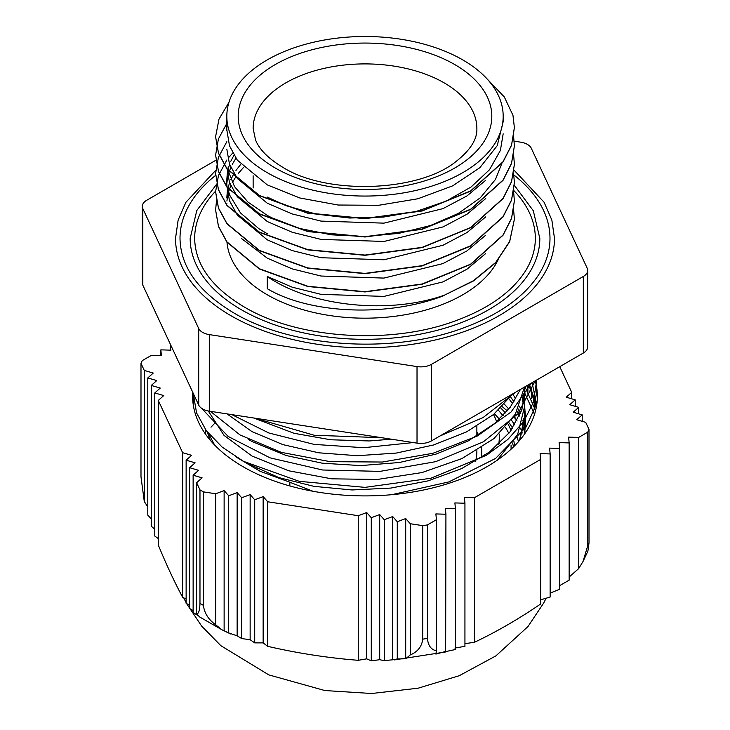 <?xml version="1.0" encoding="UTF-8"?>
<svg xmlns="http://www.w3.org/2000/svg" width="730" height="730" viewBox="0 0 730 730"><rect width="100%" height="100%" fill="white"/><g stroke="black" fill="none" stroke-linecap="round" stroke-linejoin="round"><path stroke-width="1.09" d="M487.585 79.451L504.302 96.935L512.962 115.294M444.369 295.449C388.132 317.513 309.675 313.973 267.29 288.697L267.29 276.478C309.739 306.198 388.187 314.931 444.369 295.203L473.487 280.94L495.725 262.663L509.649 241.73L514.404 219.219M215.596 210.076L218.48 226.528L226.966 242.141L259.369 268.978L307.832 286.516L365 291.945L422.177 284.244L470.649 264.397L503.025 235.261L511.538 218.516L514.385 200.987M215.596 191.908L218.471 208.205L226.984 223.818L259.369 250.655L307.823 268.211L365 273.64L422.177 265.921L470.64 246.074L503.016 216.947L511.538 200.193L514.404 182.801M215.615 173.557L218.462 189.891L226.984 205.495L259.351 232.341L307.823 249.897L365 255.317L422.168 247.598L470.631 227.76L503.034 198.633L511.52 181.879L514.413 164.323M215.606 155.134L218.48 171.577L226.966 187.19L259.351 214.027L307.832 231.574L365 236.995L422.168 229.284L470.649 209.455L503.034 180.319L511.52 163.566L514.394 145.964M215.587 136.848L218.48 153.263L226.966 168.876L259.369 195.704L307.832 213.251L365 218.681L422.177 210.979L470.649 191.132L503.016 161.996L511.538 145.252L514.385 127.768M503.171 133.836L500.388 150.426L489.492 169.752L471.087 186.989L446.212 201.115L416.447 211.353L383.551 217.065L349.524 218.024L316.446 214.145L286.297 205.76L267.299 197.109M501.911 163.319L495.442 179.48L480.313 197.793L458.239 213.461L430.472 225.534L398.762 233.372L365 236.502L331.238 234.814L299.528 228.417L271.761 217.777L267.28 215.432L248.008 202.11L234.558 186.679L227.614 169.479M267.29 233.746L258.913 228.727L240.508 212.923L229.612 195.038L227.596 187.774M226.829 179.626L227.258 173.548M227.815 170.455L229.567 164.35M230.799 161.284L233.983 155.189M226.811 197.939L227.249 191.89M227.806 188.814L229.567 182.71M230.808 179.635L233.983 173.521M235.954 170.455L240.727 164.359M444.369 295.203L473.487 280.694L495.725 262.417L509.649 241.484L514.404 219.182L513.61 209.975M216.5 200.869L215.596 210.03L218.48 226.282L226.966 241.895L259.369 268.731L307.832 286.279L365 291.699L422.177 283.997L470.649 264.151L503.025 235.014L511.538 218.27L514.385 200.869L513.61 191.762M232.733 152.999L229.156 157.041M226.838 160.007L218.452 175.547L215.596 191.707L218.471 207.959L226.984 223.572L259.369 250.408L307.823 267.965L365 273.394L422.177 265.674L470.64 245.827L503.016 216.7L511.538 199.947L514.404 182.555L513.601 173.421M226.82 141.73L218.434 157.242L215.615 173.393L218.462 189.654L226.984 205.258L259.351 232.094L307.823 249.66L365 255.071L422.168 247.351L470.631 227.514L503.034 198.396L511.52 181.633L514.413 164.241L513.61 155.025M226.82 123.443L218.416 138.946L215.606 155.079L218.48 171.34L226.966 186.944L259.351 213.79L307.832 231.328L365 236.748L422.168 229.047L470.649 209.209L503.034 180.073L511.52 163.319L514.394 145.918L513.619 136.747M228.928 102.382L218.982 119.163L215.587 136.766L218.48 153.017L226.966 168.63L259.369 195.467L307.832 213.014L365 218.434L422.177 210.733L470.649 190.886L503.016 161.75L511.538 145.005L514.385 127.604L512.962 115.267M267.29 276.478L292.255 287.209L321.045 294.363L384.016 296.398L443 281.889L467.017 269.169L485.642 253.584M243.565 167.416L238.208 173.521M235.963 176.587L232.268 182.692M230.799 185.749L228.563 191.844M227.796 194.883L226.911 200.987M226.82 203.232L226.811 204.044M241.603 238.601L267.29 258.165L292.219 268.896L321.017 276.031L383.934 278.084L442.891 263.612L466.935 250.919L485.55 235.352M235.954 158.246L232.277 164.35M230.808 167.425L228.581 173.521M227.806 176.596L226.93 182.628M226.82 185.055L229.466 200.704L237.332 215.094L267.262 239.823M267.299 239.841L292.246 250.6L321.072 257.726L384.053 259.761L443.046 245.234L467.081 232.496L485.687 216.91M226.829 167.407L229.457 182.4L237.341 196.79L267.29 221.537L292.265 232.277L321.09 239.422L384.108 241.448L443.119 226.893L467.127 214.136L485.742 198.542M226.82 149.093L229.475 164.086L237.332 178.485L267.28 203.223L292.228 213.945L321.027 221.099L383.962 223.143L442.937 208.643L466.963 195.941L485.587 180.374M226.82 129.794L229.485 145.772L237.332 160.171L267.299 184.9L299.857 197.985L338.045 205.02L378.541 205.303L417.879 198.77L452.655 185.858L479.893 167.663L497.239 145.635L503.171 121.618M534.524 414.339L524.715 393.014M536.723 404.904L532.106 382.666M193.24 393.333L196.553 412.879L206.316 430.727L222.185 447.107L243.555 461.36L299.273 481.335L365 487.366L430.737 478.296L486.454 455.264L507.815 439.478L523.675 421.566L533.466 402.203L536.705 380.001M210.395 411.328L240.033 434.961L281.214 452.326L330.17 461.67L382.328 462.035L432.899 453.293L477.164 436.102L511.082 411.985L531.476 383.031M254.971 418.19L314.338 435.262L381.553 437.69M524.605 433.948L524.706 430.572M524.259 423.272L523.428 418.336M521.421 411.09L519.486 406.145M515.791 398.881L512.67 393.935M207.165 431.832L210.276 440.226M497.039 460.347L517.652 434.45L524.706 406.145M524.259 398.909L523.428 393.954M208.296 410.981L224.037 435.399L252.023 456.058M252.069 456.086L288.724 470.786L331.657 478.825L377.319 479.464L421.986 472.565L461.953 458.568L493.982 438.575L515.389 414.102L524.468 387.092M226.975 413.883L252.023 431.64M252.069 431.658L282.93 444.625L318.736 452.801L357.308 455.712L396.353 453.056L433.52 444.99L466.543 431.895L493.498 414.549L512.697 393.899M304.054 425.745L331.274 429.943M536.24 407.714L528.775 384.591M193.432 398.918L193.24 404.685M391.727 494.694L448.822 481.928L495.57 458.44L526.12 426.959L534.095 409.384L536.742 391.253L535.811 380.522M201.544 408.262L228.107 436.421L270.063 457.856L322.669 470.001L380.011 471.379L435.682 461.67L483.406 441.805L517.853 413.892L535.163 380.896M231.894 414.64L268.914 433.009L314.092 444.387L363.622 447.709L413.253 442.572M439.971 435.983L483.114 417.551L515.27 392.411M391.307 439.186L369.325 440.957L330.672 439.77L294.026 433.282L253.675 417.989M520.38 389.455L510.279 407.157L494.73 423.418L468.395 440.838L435.974 454.124L399.328 462.51L360.675 465.594L322.277 463.194L286.388 455.575L252.069 441.55L248.218 439.387M524.523 387.055L524.706 391.618L521.868 409.731L509.942 432.014L489.492 452.025L461.652 468.596L428.118 480.86L390.842 488.078L352.033 489.958L314.01 486.363L278.979 477.639L248.282 463.842M518.902 390.304L519.486 391.599M522.16 398.89L523.428 403.845M524.496 411.09L524.706 416.036L519.45 440.555M509.029 398.881L512.67 403.827M517.086 411.09L519.486 416.036M522.16 423.3L523.428 428.227M511.073 445.045L511.073 449.205M518.519 441.632A155.828 89.963 0 0 0 516.639 436.357M512.642 428.3A155.828 89.963 0 0 0 509.239 423.035M503.18 415.489A155.828 89.963 0 0 0 500.123 412.267M494.402 413.8A149.55 86.341 180 0 1 499.411 419.23M505.498 427.497A149.55 86.341 180 0 1 508.837 433.438M512.542 442.982A149.55 86.341 180 0 1 513.509 446.897M514.44 445.966A149.55 86.341 0 0 0 513.865 441.002M511.009 430.6A149.55 86.341 0 0 0 508.189 424.349M502.87 415.808A149.55 86.341 0 0 0 498.426 410.269M493.507 414.54A134.293 77.535 180 0 1 496.655 421.757M499.192 433.967A134.293 77.535 180 0 1 499.293 437.051A134.293 77.535 180 0 1 498.709 444.305M481.262 457.783A116.8 67.434 0 0 0 481.627 447.663M478.387 435.171A116.8 67.434 0 0 0 476.863 431.941M256.878 467.893A111.863 64.587 0 0 0 257.234 468.651M475.522 461.323A111.863 64.587 0 0 0 476.863 451.341L476.863 450.638M267.29 172.691A138.18 79.78 0 0 0 417.879 189.982A138.18 79.78 0 0 0 503.18 116.28A138.18 79.78 0 0 0 365 36.5A138.18 79.78 0 0 0 226.82 116.28A138.18 79.78 0 0 0 267.29 172.691M498.198 259.634A138.18 79.78 180 0 1 267.29 294.801A138.18 79.78 180 0 1 226.948 241.876M514.185 141.173L520.709 142.177A14.956 8.632 180 0 1 531.294 148.272L587.166 268.129A14.956 8.632 180 0 1 587.686 270.374A14.956 8.632 180 0 1 583.316 276.478L583.316 353.037A14.956 8.632 0 0 0 587.686 346.942L587.686 270.374M583.316 353.037L431.466 440.902L431.466 364.343L583.316 276.478M215.897 160.244L146.684 200.294A14.956 8.632 180 0 0 142.314 206.398A14.956 8.632 180 0 0 142.834 208.634L198.706 328.5L198.706 405.059A14.956 8.632 0 0 0 209.291 411.154L209.291 334.596A14.956 8.632 180 0 1 198.706 328.5M209.291 334.596L417.022 366.588L417.022 443.147A14.956 8.632 0 0 0 431.466 440.902M431.466 364.343A14.956 8.632 180 0 1 417.022 366.588M514.075 170.172L544.06 202.21L551.853 220.022L554.481 238.381A189.481 109.39 180 0 1 437.507 339.45A189.481 109.39 180 0 1 231.018 315.743A189.481 109.39 180 0 1 175.519 238.381L178.138 220.077L185.885 202.31L215.715 170.336M417.022 443.147L209.291 411.154M198.706 405.059L142.834 285.202L142.834 208.634M142.314 206.398L142.314 282.957A14.956 8.632 0 0 0 142.834 285.202M215.596 191.15A170.336 98.34 0 0 0 194.664 238.381C195.147 264.598 211.627 287.438 244.094 306.901C297.028 338.583 388.561 345.08 453.376 321.592C487.311 309.465 511.201 292.812 525.053 271.615C531.896 260.811 535.327 249.733 535.336 238.381A170.336 98.34 0 0 0 513.811 190.53M514.331 185.311L533.311 210.76L539.826 238.381A174.826 100.932 180 0 1 431.904 331.639A174.826 100.932 180 0 1 241.384 309.757A174.826 100.932 180 0 1 190.174 238.381L196.799 210.523L216.107 184.891M215.651 175.364A184.991 106.808 0 0 0 180.009 238.381C180.556 266.934 198.46 291.763 233.728 312.878C291.224 347.288 390.568 354.333 460.94 328.838C497.787 315.679 523.739 297.584 538.804 274.544C546.25 262.8 549.982 250.746 549.991 238.381A184.991 106.808 0 0 0 513.847 174.963M504.421 404.274A159.715 92.208 180 0 1 508.773 409.101M514.102 416.2A159.715 92.208 180 0 1 517.059 421.046M520.481 428.172A159.715 92.208 180 0 1 522.215 433.009M289.856 485.943L289.856 482.247L312.951 491.253M289.865 482.238L260.117 471.288L235.708 456.779M519.614 389.893L519.924 390.577M522.552 397.54L523.784 402.038M524.697 406.865L525.326 415.26L519.879 440.053M510.535 396.919L514.02 401.792M518.209 408.909L520.453 413.718M522.899 420.617L524.012 425.033M524.715 429.021L525.162 433.155M500.771 408.034L505.543 412.924M511.447 420.106L514.787 424.988M512.332 443.283L512.807 443.95M192.784 400.441L193.258 396.144M529.36 384.254L536.605 405.67M210.988 427.187L214.52 423.491M512.168 427.506L512.77 428.099M214.593 444.99L208.534 433.556M524.715 416.784L525.326 425.152L524.642 433.894M518.355 441.102L518.583 441.559M516.256 419.65L513.655 416.894M507.304 410.89L502.194 406.619M535.61 410.515L524.97 386.8M445.382 651.644L455.429 649.517L455.429 508.728L454.89 502.924L464.937 503.226L464.399 497.422L474.445 497.723L474.445 642.281L465.329 643.605M464.937 503.226L464.937 646.324L454.89 648.048M445.647 651.972L445.921 514.23L445.382 508.427L455.429 508.728M445.921 651.388L435.874 654.08L436.412 650.804L436.412 519.723L435.874 513.929L445.921 514.23M237.141 492.604L241.712 497.769L250.144 494.602L250.144 639.726L241.712 638.567L237.141 635.821L228.709 632.937L228.709 495.77L237.141 492.604L237.141 635.821M241.712 497.769L241.712 638.567M250.144 494.602L254.715 499.776L263.147 496.61L263.147 642.884L254.715 642.875L250.144 639.726M254.715 499.776L254.715 642.875M228.709 632.937L222.048 629.835L215.706 624.843L215.706 493.763L224.128 490.596L228.709 495.77M224.128 490.596L224.128 630.747M263.147 496.61L267.718 501.775L267.718 646.342L263.147 642.884M582.212 421.329L582.212 414.85L573.242 412.222L578.717 407.34L569.747 404.712L575.222 399.839L566.252 397.211L571.718 392.338L571.718 398.817M578.717 407.34L578.717 413.819M575.222 399.839L575.222 406.318M550.137 593.116L559.645 589.256L559.645 448.421L559.107 442.626L569.154 442.918L568.606 437.124L578.653 437.425L587.75 432.16L587.75 545.666L583.042 561.452L587.896 551.159L589.01 542.928L589.01 429.423L585.716 422.351L576.746 419.723L582.212 414.85M474.445 642.281C496.51 631.824 518.574 619.067 540.629 604.002L540.629 459.425L540.091 453.622L550.137 453.923L550.137 597.049L540.629 599.814M569.154 442.918L569.154 580.149L559.645 585.652M550.137 453.923L549.599 448.12L559.645 448.421M578.653 437.425L578.653 568.615L569.154 577.001M154.778 529.259L151.283 526.23L151.283 385.44L160.253 388.068L154.778 392.941L163.748 395.569L158.282 400.441L158.282 545.009C166.394 564.737 174.516 582.157 182.637 597.268L182.637 452.691L191.607 455.319L186.132 460.192L195.102 462.82L189.627 467.693L198.596 470.33L193.131 475.203L202.1 477.831L196.625 482.703L196.625 613.894L199.564 616.905L222.048 629.835M158.282 538.558L154.778 536.039L154.778 392.941M147.788 506.875L144.285 501.51L144.285 370.429L153.254 373.057L147.788 377.939L147.788 515.097L151.283 518.93M147.788 377.939L156.758 380.567L151.283 385.44M366.697 658.843L358.266 660.303L358.266 515.718L366.697 512.551L366.697 658.843L371.269 660.842L379.7 659.701L379.7 514.559L384.272 519.723L392.704 516.557L392.704 659.811L383.816 660.595L379.7 659.701M366.697 512.551L371.269 517.725L379.7 514.559M371.269 517.725L371.269 660.842M384.272 519.723L384.272 660.559M392.704 516.557L397.275 521.731L405.707 518.565L405.707 658.761L397.275 658.962L392.704 659.811M397.275 521.731L397.275 658.962M405.707 518.565L410.278 523.729L410.278 654.919L405.707 658.761M527.899 385.102L527.899 391.508M531.404 388.442L531.404 398.325M534.898 397.978L534.898 407.824M170.409 344.359L170.893 350.163L160.846 349.862L161.394 355.656L151.347 355.364L142.25 360.62A231.2 133.481 0 0 0 140.99 363.357L144.285 370.429M160.846 349.862L160.846 355.647M170.355 344.359L170.355 350.144M198.003 615.609L193.131 612.424L193.131 475.203M193.131 610.599L189.627 608.528L189.627 467.693M189.627 605.225L186.132 603.318L186.132 460.192M186.132 599.065L182.637 597.268M583.042 561.452L578.653 568.615M436.412 650.804C431.047 649.654 428.063 645.521 427.452 638.421L427.452 524.916L436.412 519.723M522.461 424.303L524.122 422.25M410.278 523.729L422.716 525.646L422.716 639.152C421.867 646.543 417.724 651.799 410.278 654.919M358.266 660.303C328.089 657.949 297.904 653.295 267.718 646.342M267.718 501.775L358.266 515.718M215.706 624.843C208.36 619.451 204.272 612.963 203.442 605.38L203.442 491.883L215.706 493.763M571.718 392.338L559.755 366.67M196.625 482.703L199.974 489.876L199.974 603.381C199.746 610.417 198.633 613.921 196.625 613.894M144.285 501.51L140.99 476.863L140.99 363.357M158.282 400.441L182.637 452.691M474.445 497.723L540.629 459.425M587.75 432.16A231.2 133.481 0 0 0 589.01 429.423M199.974 489.876A231.2 133.481 0 0 0 203.442 491.883M422.716 525.646A231.2 133.481 0 0 0 427.452 524.916M535.236 380.85A172.353 99.508 180 0 1 537.353 396.39A172.353 99.508 180 0 1 320.707 492.558A172.353 99.508 180 0 1 192.647 396.39A172.353 99.508 180 0 1 192.784 392.357M253.137 128.489A111.863 64.587 180 0 1 322.195 68.821A111.863 64.587 180 0 1 444.096 82.819A111.863 64.587 180 0 1 476.863 128.489C477.374 139.229 470.275 150.362 455.566 161.887C417.962 191.981 327.067 195.257 282.802 167.307C268.412 158.611 259.323 149.495 255.546 139.959L253.137 128.489M275.329 168.055A126.819 73.219 0 0 0 487.494 135.232A126.819 73.219 0 0 0 332.177 45.561A126.819 73.219 0 0 0 275.329 168.055M427.452 638.421A231.2 133.481 180 0 1 422.716 639.152M203.442 605.38A231.2 133.481 180 0 1 199.974 603.381M589.01 542.928A231.2 133.481 180 0 1 587.75 545.666M536.76 391.253L536.76 382.091M193.24 403.462L193.24 395.477M499.293 437.051L499.293 443.758M499.293 458.276L499.293 458.759M476.863 436.093L476.863 426.21M253.137 187.993L253.137 175.784M503.18 121.618L503.18 116.28M226.82 130.779L226.82 116.28M226.82 185.73L226.82 179.626M524.715 430.572L524.715 420.015M205.285 433.793L205.285 429.304M524.715 406.145L524.715 391.618M525.317 415.26L525.317 425.152M445.765 651.945L394.364 659.911M386.07 660.477L383.77 660.604M230.762 633.996L226.546 632.034M545.985 598.49L543.704 602.998L527.972 626.559L495.889 655.887L459.179 675.734L418.089 688.207L371.652 693.5L324.841 690.543L268.777 674.876L220.88 645.694L201.644 626.094L186.597 603.582M186.132 602.697L183.704 597.833"/></g></svg>
